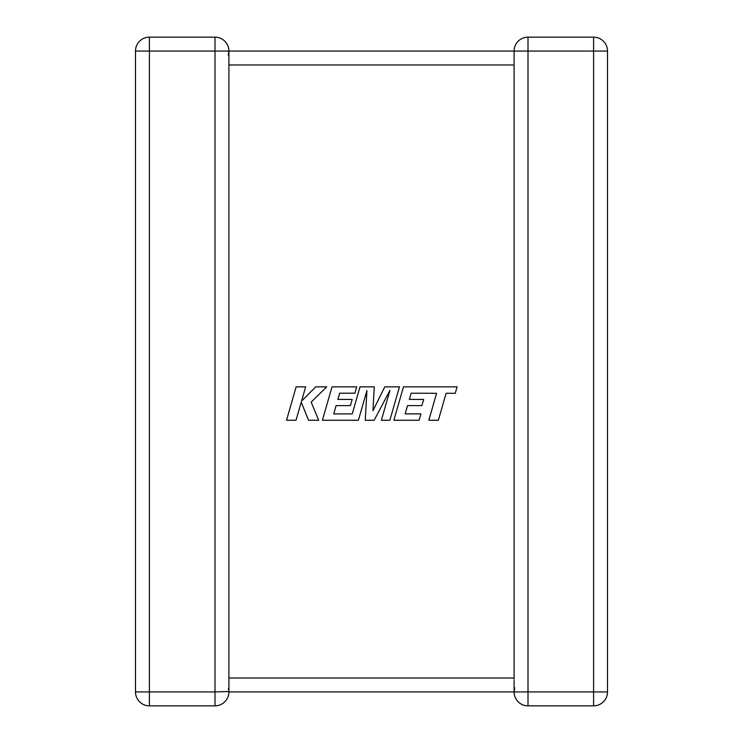 <?xml version="1.0" encoding="UTF-8"?>
<svg xmlns="http://www.w3.org/2000/svg" width="743" height="743" viewBox="0 0 743 743"><rect width="100%" height="100%" fill="white"/><g stroke="black" fill="none" stroke-linecap="round" stroke-linejoin="round"><path stroke-width="1.11" d="M514.704 687.869L514.091 691.937L228.909 691.937A13.913 13.913 0 0 1 214.996 705.85L149.399 705.85A13.913 13.913 0 0 1 135.486 691.937L135.486 51.063A13.913 13.913 0 0 1 149.399 37.15L214.996 37.15L149.399 37.15L149.399 691.937L214.996 691.937L214.996 51.063L135.486 51.063A13.913 13.913 0 0 1 149.399 37.15A13.913 13.913 0 0 0 135.486 51.063M514.091 680.282L514.091 691.937A13.913 13.913 0 0 0 528.004 705.85L593.601 705.85A13.913 13.913 0 0 0 607.514 691.937L607.514 51.063A13.913 13.913 0 0 0 593.601 37.15L528.004 37.15L593.601 37.15L593.601 51.063L528.004 51.063L528.004 691.937L593.601 691.937L593.601 51.063L607.514 51.063A13.913 13.913 0 0 0 593.601 37.15A13.913 13.913 0 0 1 607.514 51.063M514.091 51.239L514.091 63.889M514.091 679.111L514.091 64.966L228.909 64.966L228.909 691.761M228.296 55.131L228.909 51.063A13.913 13.913 0 0 0 214.996 37.15A13.913 13.913 0 0 1 228.909 51.063L228.909 64.966M228.909 51.063A13.913 13.913 0 0 0 214.996 37.15L214.996 51.063L514.091 51.063L514.11 51.834M228.463 688.445L228.863 690.767M228.9 691.482L214.996 691.937L214.996 705.85M514.091 51.063A13.913 13.913 0 0 1 528.004 37.15A13.913 13.913 0 0 0 514.091 51.063L528.004 51.063L528.004 37.15A13.913 13.913 0 0 0 514.091 51.063L514.1 51.518M411.12 393.205L436.587 393.298L428.841 420.25L438.351 420.25L446.097 393.298L455.245 393.298L457.103 386.843L403.477 386.843L393.864 420.25L419.108 420.25L420.909 413.888L405.186 413.888L407.554 405.594L421.885 405.594L423.649 399.418L409.319 399.418L411.12 393.205M399.455 386.843L384.8 386.843L372.967 410.712L374.249 386.843L360.021 386.843L352.247 413.897L333.737 413.897L336.096 405.594L350.436 405.594L352.201 399.418L337.861 399.418L339.672 393.205L354.885 393.205L356.696 386.843L332.019 386.843L322.406 420.25L358.386 420.25L366.931 390.512L365.259 420.25L374.166 420.25L389.945 390.363L381.363 420.25L389.852 420.25L399.455 386.843M296.132 386.843L286.538 420.25L296.03 420.25L301.231 402.112L308.512 420.25L318.673 420.25L311.159 402.112L326.753 386.843L315.756 386.843L301.565 401.09L305.642 386.843L296.132 386.843M228.909 678.034L514.091 678.034M149.399 705.85L149.399 691.937L135.486 691.937M514.091 691.937A13.913 13.913 0 0 0 528.004 705.85L528.004 691.937L514.091 691.937M593.601 705.85A13.913 13.913 0 0 0 607.514 691.937L593.601 691.937L593.601 705.85"/></g></svg>
